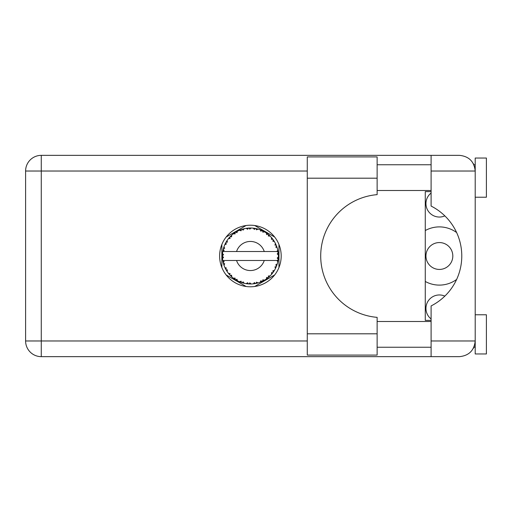<?xml version="1.0" encoding="UTF-8"?>
<svg xmlns="http://www.w3.org/2000/svg" width="512" height="512" viewBox="0 0 512 512"><rect width="100%" height="100%" fill="white"/><g stroke="black" fill="none" stroke-linecap="round" stroke-linejoin="round"><path stroke-width="0.77" d="M431.098 318.97A13.434 13.434 0 0 1 444.832 296.115M452.813 256A13.434 13.434 0 0 1 439.379 269.434A13.434 13.434 0 0 1 425.946 256A13.434 13.434 0 0 1 439.379 242.566A13.434 13.434 0 0 1 452.813 256M444.832 215.885A13.434 13.434 0 0 1 431.098 193.03M425.274 281.459A29.107 29.107 0 0 0 456.621 279.45M274.656 237.037L254.694 225.51M278.95 267.526L278.95 244.474M254.694 286.49L274.656 274.963M226.144 274.963L246.112 286.49M221.856 244.474L221.856 267.526M246.112 225.51L226.144 237.037M456.621 232.55A29.107 29.107 0 0 0 425.274 230.541M257.939 282.957L258.067 282.918A27.987 27.987 0 0 0 260.026 282.285L262.054 281.446A27.987 27.987 0 0 0 262.586 281.197L264.518 280.166A27.987 27.987 0 0 0 266.259 279.066L268.019 277.754A27.987 27.987 0 0 0 268.467 277.376L270.086 275.898A27.987 27.987 0 0 0 271.494 274.4L272.87 272.685A27.987 27.987 0 0 0 273.216 272.211L274.419 270.374A27.987 27.987 0 0 0 275.405 268.576L276.314 266.573A27.987 27.987 0 0 0 276.531 266.029L277.235 263.949A27.987 27.987 0 0 0 277.747 261.958L278.131 259.795A27.987 27.987 0 0 0 278.208 259.219L278.374 257.03A27.987 27.987 0 0 0 278.374 254.97L278.368 254.822M223.053 250.042L222.918 250.694M223.034 250.131L222.816 251.27M225.408 243.405L225.107 244.026M225.376 243.462L224.858 244.557M229.325 237.587L228.966 238.003M234.566 232.922L234.112 233.242M234.131 233.229L233.498 233.696M243.373 228.909L242.029 229.293A27.987 27.987 0 0 0 241.478 229.472L240.986 229.645M240.781 229.722L240.096 229.978M239.91 230.054L239.501 230.221M249.395 228.032L248.934 228.051A27.987 27.987 0 0 0 248.352 228.09L247.424 228.173M247.616 228.154L246.816 228.243M246.778 228.25L246.381 228.301M256.384 228.659L255.936 228.563A27.987 27.987 0 0 0 255.36 228.454L255.123 228.41M254.63 228.333L253.971 228.243M263.821 231.437L262.586 230.803A27.987 27.987 0 0 0 262.054 230.554L262.003 230.528M261.67 230.381L261.126 230.15M267.686 233.984L267.219 233.626M267.027 233.485L266.675 233.229M273.485 240.166L273.216 239.789A27.987 27.987 0 0 0 272.87 239.315L272.73 239.117M272.422 238.726L271.917 238.099M272.109 238.33L271.603 237.728M276.026 244.742L275.757 244.147M275.648 243.923L275.482 243.571M278.029 251.501L277.907 250.829M277.869 250.618L277.747 250.042L276.922 251.52L264.25 251.52A14.554 14.554 0 0 0 236.557 251.52L264.25 251.52M278.374 257.03L277.197 258.042L278.214 259.162M278.278 258.483L278.33 257.818M278.298 258.272L278.368 257.197M277.235 263.949L275.763 264.877L276.55 265.978M276.787 265.338L277.005 264.71M276.858 265.133L277.19 264.096M274.419 270.374L272.762 270.906L273.357 272.013M273.555 271.725L274.003 271.046M273.914 271.181L274.31 270.554M264.518 280.166L262.816 279.834L262.63 281.178M263.117 280.934L263.488 280.742M263.693 280.634L264.339 280.269M259.053 282.618L259.885 282.336M251.002 283.981L251.13 283.981A27.987 27.987 0 0 0 253.184 283.853L255.36 283.546A27.987 27.987 0 0 0 255.936 283.437L255.987 283.424M256.659 283.283L257.062 283.187M247.891 283.878L248.352 283.91A27.987 27.987 0 0 0 248.934 283.949L248.992 283.955M249.606 283.974L250.918 283.981M239.475 281.728L241.478 282.528A27.987 27.987 0 0 0 242.029 282.707L242.086 282.726M242.778 282.931L243.514 283.13M237.043 280.595L237.421 280.794M230.72 275.898L231.2 276.358M231.085 276.25L231.437 276.582M226.387 270.381L226.605 270.733M226.656 270.81L227.053 271.43M223.571 263.955L223.834 264.8M222.432 257.03L222.477 257.837M222.477 257.875L222.509 258.278M277.779 261.811L276.922 260.48L264.25 260.48A14.554 14.554 0 0 1 236.557 260.48L222.778 260.48A27.987 27.987 0 0 0 222.784 260.525L222.803 260.666M223.123 262.246L223.219 262.675L224.128 261.626L222.784 260.525L223.219 262.675A27.987 27.987 0 0 0 223.366 263.245L224.019 265.338A27.987 27.987 0 0 0 224.774 267.251L224.838 267.392M225.03 267.821L225.734 269.229L226.355 267.987L224.934 267.616M225.363 268.512L225.734 269.229A27.987 27.987 0 0 0 226.016 269.741L227.168 271.61A27.987 27.987 0 0 0 228.378 273.274L228.64 273.6M228.794 273.792L229.158 274.221M227.174 271.558L227.398 269.882L226.029 269.76M226.406 270.413L226.624 270.758M241.037 282.374L241.478 282.528L241.075 281.197L239.424 281.747L240.448 282.157M243.136 281.869L242.029 282.707L244.154 283.283L243.136 281.869M244.122 283.238L244.154 283.283A27.987 27.987 0 0 0 246.17 283.667L246.323 283.686M246.17 283.667L248.352 283.91L247.635 282.726L246.17 283.667L246.758 283.75M251.13 283.981L249.798 282.861L249.011 283.955M254.566 283.68L255.36 283.546L254.368 282.573L253.338 283.834M258.067 282.918L256.499 282.17L255.955 283.43M261.318 281.773L262.054 281.446L260.851 280.755L260.166 282.234M267.45 278.195L268.019 277.754L266.682 277.376L266.381 278.976M270.086 275.898L268.352 275.994L268.525 277.331M272.384 273.325L272.87 272.685L271.488 272.659L271.597 274.285M276 267.315L276.314 266.573L274.963 266.893L275.475 268.442M224.019 265.338L224.666 263.725L223.386 263.315M229.261 274.342L229.798 274.944L230.093 273.587L228.429 273.331M229.798 274.944A27.987 27.987 0 0 0 230.202 275.373L230.214 275.386M230.202 275.373L231.782 276.896L231.571 275.168L230.368 275.546M231.776 276.845L231.782 276.896A27.987 27.987 0 0 0 233.363 278.208L233.427 278.253M235.104 278.086L233.363 278.208L235.162 279.475L235.104 278.086M233.414 278.202L235.162 279.475A27.987 27.987 0 0 0 235.654 279.789L235.859 279.917M236.934 279.245L235.654 279.789L237.562 280.87L236.934 279.245M237.542 280.819L237.562 280.87A27.987 27.987 0 0 0 239.424 281.747L239.789 281.901M240.48 282.17L240.947 282.342M226.246 241.862L226.016 242.259A27.987 27.987 0 0 0 225.734 242.771L224.774 244.749A27.987 27.987 0 0 0 224.019 246.662L223.366 248.755A27.987 27.987 0 0 0 223.219 249.325L222.784 251.475A27.987 27.987 0 0 0 222.778 251.52A27.987 27.987 0 0 0 222.522 253.517L222.413 255.706A27.987 27.987 0 0 0 222.413 256.294L222.419 256.365M222.438 254.899L222.413 255.706L223.565 254.669L222.509 253.664M222.79 260.576L222.874 261.037M222.925 261.318L223.034 261.85M222.989 261.645L223.11 262.208M222.522 253.562L222.49 253.933M222.483 254.016L222.522 253.517M223.59 247.981L223.366 248.755L224.666 248.275L223.968 246.803M222.56 258.445L223.565 257.331L222.413 256.294L222.522 258.483A27.987 27.987 0 0 0 222.778 260.48M223.366 263.245L223.507 263.744M224.819 267.277L225.734 269.229M222.822 251.443L224.128 250.374L223.206 249.395M223.366 248.755L223.885 247.053M223.763 247.424L223.635 247.827M223.61 247.898L223.738 247.501M230.528 236.294L230.202 236.627A27.987 27.987 0 0 0 229.798 237.056L228.378 238.726A27.987 27.987 0 0 0 227.168 240.39L226.278 241.811M226.426 241.562L226.016 242.259L227.398 242.118L227.085 240.518M222.413 256.294L222.438 257.222M222.445 257.242L222.483 257.978M222.784 260.525L222.982 261.613M222.822 260.557L223.219 262.675M224.019 246.662L223.814 247.251M224.819 244.723L226.355 244.013L225.702 242.842M227.168 240.39L226.938 240.742M226.842 240.89L226.477 241.485M239.424 230.253L241.075 230.803L241.478 229.472L239.424 230.253A27.987 27.987 0 0 0 237.562 231.13L235.654 232.211A27.987 27.987 0 0 0 235.162 232.525L233.363 233.792A27.987 27.987 0 0 0 231.782 235.104L230.592 236.23M230.765 236.058L230.202 236.627L231.571 236.832L231.667 235.206M222.56 253.555L222.413 255.706M228.429 238.72L230.093 238.413L229.754 237.107M230.202 236.627L231.475 235.386M235.942 232.038L236.934 232.755L237.427 231.2M278.01 260.595L278.131 259.795L277.158 260.48M278.253 253.235L278.208 252.781L277.197 253.958L278.374 254.97L278.349 254.451M278.253 253.222L278.208 252.781A27.987 27.987 0 0 0 278.131 252.205L278.125 252.128M276.979 251.52L278.131 252.205L278.054 251.686M228.979 237.99L228.666 238.368M231.782 235.104L231.322 235.526M233.363 233.792L235.104 233.914L235.098 232.57M236.346 231.802L235.974 232.013M236.851 231.507L236.429 231.75M246.17 228.333L247.635 229.274L248.352 228.09L246.17 228.333A27.987 27.987 0 0 0 244.154 228.717L244.006 228.755M222.778 251.52L236.557 251.52M277.747 250.042A27.987 27.987 0 0 0 277.235 248.051L277.197 247.904M276.89 246.963L276.531 245.971L275.763 247.123L277.12 247.667M277.197 248.019L276.531 245.971A27.987 27.987 0 0 0 276.314 245.427L276.307 245.408M276.314 245.427L275.405 243.424L274.963 245.107L276.224 245.203M275.392 243.475L275.405 243.424A27.987 27.987 0 0 0 274.419 241.626L274.336 241.498M273.408 240.064L272.762 241.094L274.419 241.626L274.093 241.094M271.488 239.341L272.87 239.315L271.494 237.6L271.488 239.341M271.494 237.6A27.987 27.987 0 0 0 270.086 236.102L269.978 236M268.352 236.006L270.086 236.102L268.467 234.624L268.352 236.006M268.819 234.925L268.467 234.624A27.987 27.987 0 0 0 268.019 234.246L267.962 234.202M266.368 233.011L266.682 234.624L267.827 234.099M266.259 232.934A27.987 27.987 0 0 0 264.518 231.834L264.39 231.757M264.518 231.834L262.586 230.803L262.816 232.166L264.518 231.834L263.981 231.526M260.134 229.76L260.851 231.245L261.984 230.522M260.026 229.715A27.987 27.987 0 0 0 258.067 229.082L257.92 229.043M257.293 228.87L255.936 228.563L256.499 229.83L258.067 229.082L257.466 228.915M254.368 229.427L255.36 228.454L253.184 228.147L254.368 229.427M253.184 228.147A27.987 27.987 0 0 0 251.13 228.019L250.982 228.019M250.33 228.013L248.934 228.051L249.798 229.139L251.13 228.019L250.63 228.013M242.451 229.165L242.029 229.293L243.136 230.131L244.154 228.717L243.571 228.858M227.174 240.442L226.016 242.259M236.979 231.443L236.461 231.731M240.742 229.734L240.422 229.85M243.514 228.87L242.49 229.152M242.029 229.293L243.77 228.813M251.13 228.019L249.51 228.026M237.542 231.181L235.654 232.211M248.934 228.051L250.739 228.013M258.067 229.082L256.493 228.685M244.154 228.717L242.803 229.062M247.405 228.173L246.675 228.262M250.47 228.013L249.779 228.019M255.936 228.563L257.683 228.979M254.419 228.301L253.568 228.192M257.427 228.909L256.851 228.768M270.086 236.102L268.89 234.989M260.051 229.76L261.83 230.451M261.184 230.17L260.454 229.882M263.942 231.507L263.424 231.226M269.075 235.149L268.467 234.624M269.51 235.546L269.146 235.213M274.419 241.626L273.536 240.243M264.474 231.84L262.586 230.803M269.613 235.642L269.178 235.245M273.67 240.448L273.434 240.096M273.766 240.589L274.067 241.062M268.019 234.246L266.272 232.986M276.013 244.71L275.859 244.365M276.806 246.726L276.557 246.042M274.368 241.606L273.216 239.789M275.821 244.282L275.61 243.84M276.902 246.995L277.056 247.45M278.016 251.437L277.958 251.098M278.33 254.17L278.291 253.626M278.298 258.291L278.214 259.142M277.76 261.914L277.83 261.574M278.131 252.205L277.722 250.086M278.33 254.938L278.208 252.781M277.747 261.958L277.875 261.35M275.43 268.531L275.59 268.198M275.629 268.122L275.405 268.576M275.757 267.853L275.962 267.405M277.722 261.914L278.131 259.795M275.699 267.974L275.942 267.443M271.526 274.362L271.84 273.99M275.392 268.525L276.314 266.573M271.494 274.4L271.898 273.92M269.734 276.237L269.402 276.55M268.019 277.754L266.259 279.066M266.912 278.598L267.309 278.304M236.557 260.48L264.25 260.48M271.494 274.349L272.87 272.685M263.046 280.966L262.65 281.165M260.07 282.266L260.525 282.093M263.277 280.851L263.635 280.659M260.026 282.285L260.518 282.099M256.691 283.27L257.088 283.181M255.36 283.546L253.715 283.789M253.984 283.757L253.184 283.853M260.051 282.24L262.054 281.446M258.022 282.899L256.442 283.328M257.152 283.162L257.619 283.04M249.83 283.981L250.214 283.987M246.221 283.674L246.586 283.725M246.97 283.776L247.456 283.834M251.091 283.949L249.453 283.974M247.053 283.789L247.418 283.827M242.925 282.97L243.258 283.059M240.717 282.259L241.12 282.406M241.152 282.419L241.478 282.528M239.885 281.939L239.424 281.747M246.214 283.642L248.352 283.91M240.038 281.997L240.589 282.214M234.49 279.027L234.842 279.264M377.133 333.805L377.133 355.078L307.277 355.078L307.277 156.922L377.133 156.922L377.133 194.643A61.574 61.574 0 0 0 320.71 256A61.574 61.574 0 0 0 377.133 317.357L377.133 333.805L307.277 333.805M475.206 314.778L486.4 314.778L486.4 353.958L475.206 353.958L475.206 340.973C474.208 350.426 468.986 355.648 459.533 356.646L431.098 356.646L431.098 340.973L475.206 340.973L475.206 158.042L486.4 158.042L486.4 197.222L475.206 197.222M475.206 164.755L473.894 164.755L473.357 163.642L474.899 167.936M474.221 346.432L473.357 348.358L473.894 347.245L475.206 347.245M250.4 225.216A30.784 30.784 0 0 0 219.616 256A30.784 30.784 0 0 0 250.4 286.784A30.784 30.784 0 0 0 281.19 256A30.784 30.784 0 0 0 250.4 225.216M377.133 347.245L431.098 347.245M377.133 321.491L431.098 321.491M377.133 190.509L431.098 190.509M377.133 164.755L431.098 164.755M431.098 171.027L431.098 155.354L459.533 155.354C468.986 156.352 474.208 161.574 475.206 171.027L431.098 171.027L431.098 206.067A55.974 55.974 0 0 1 431.098 305.933L431.098 340.973M431.098 356.646L41.274 356.646A15.674 15.674 0 0 1 25.6 340.973L25.6 171.027A15.674 15.674 0 0 1 41.274 155.354L431.098 155.354M431.098 320.371L425.274 320.371L425.274 191.629L431.098 191.629M475.206 340.973L474.906 344.013M307.277 171.027L41.274 171.027L41.274 340.973L307.277 340.973M41.274 356.646L41.274 340.973L25.6 340.973M25.6 171.027L41.274 171.027L41.274 155.354M377.133 178.195L307.277 178.195"/></g></svg>
